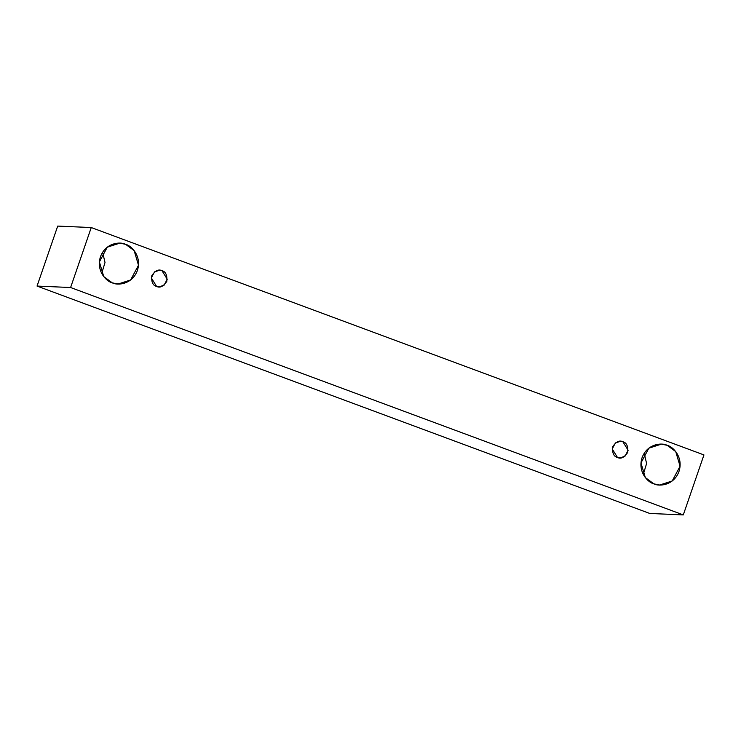 <?xml version="1.0" encoding="UTF-8"?>
<svg xmlns="http://www.w3.org/2000/svg" width="741" height="741" viewBox="0 0 741 741"><rect width="100%" height="100%" fill="white"/><g stroke="black" fill="none" stroke-linecap="round" stroke-linejoin="round"><path stroke-width="1.11" d="M57.705 226.088L91.245 227.543L703.95 454.928L683.295 514.912L70.599 287.517L91.245 227.543L57.705 226.088L37.05 286.072L70.599 287.517L37.05 286.072L649.755 513.457L683.295 514.912L649.755 513.457L37.05 286.072L57.705 226.088M703.95 454.928L91.245 227.543L70.599 287.517L683.295 514.912L703.95 454.928M112.299 282.858C106.63 281.636 95.811 271.095 100.47 256.729C105.639 242.557 120.44 241.529 125.572 244.308C131.24 245.54 142.059 256.071 137.4 270.437C132.241 284.609 117.43 285.637 112.299 282.858L118.06 284.025L130.611 279.987L138.493 265.222L134.14 250.588L125.572 244.308L119.82 243.141L107.26 247.188L99.387 261.944L103.74 276.578L112.299 282.858M653.886 483.864C648.218 482.632 637.399 472.091 642.058 457.734C647.226 443.553 662.028 442.525 667.159 445.304C672.828 446.536 683.647 457.077 678.988 471.433C673.819 485.614 659.018 486.642 653.886 483.864L659.638 485.022L672.198 480.983L680.071 466.219L675.727 451.593L667.159 445.304L661.407 444.137L648.847 448.185L640.974 462.94L645.328 477.575L653.886 483.864M617.475 457.466C613.761 456.586 612.159 453.038 612.659 446.814C616.067 441.673 619.476 439.987 622.885 441.756C626.59 442.627 628.201 446.175 627.701 452.399C624.283 457.54 620.875 459.225 617.475 457.466L619.819 457.938L624.932 456.289L628.146 450.278L622.885 441.756L620.541 441.284L615.419 442.923L612.214 448.944L617.475 457.466M156.583 286.415C152.868 285.535 151.266 281.988 151.766 275.763C155.175 270.622 158.583 268.937 161.992 270.706C165.697 271.577 167.299 275.124 166.808 281.348C163.391 286.489 159.982 288.175 156.583 286.415L158.926 286.887L164.039 285.239L167.253 279.227L161.992 270.706L159.639 270.233L154.526 271.873L151.321 277.884L156.583 286.415M101.712 273.438L105.009 262.499L102.619 252.283L105.009 262.499L101.712 273.438M643.299 474.435L646.597 463.505L644.207 453.279L646.597 463.505L643.299 474.435"/></g></svg>
